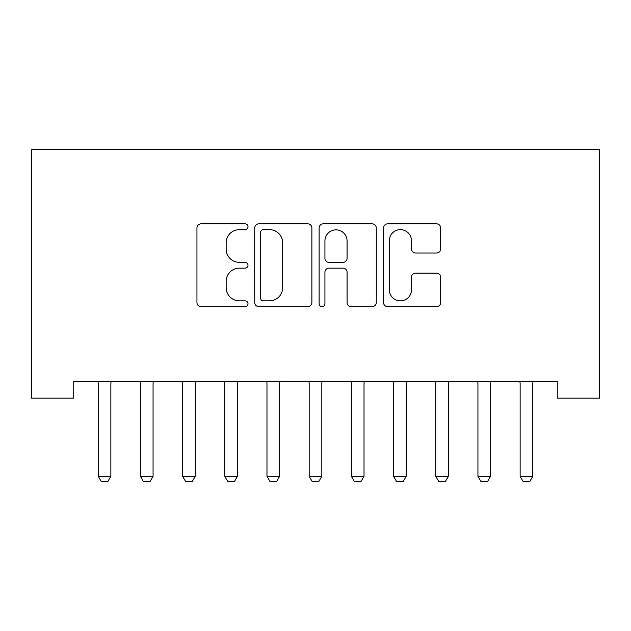 <?xml version="1.0" encoding="UTF-8"?>
<svg xmlns="http://www.w3.org/2000/svg" width="631" height="631" viewBox="0 0 631 631"><rect width="100%" height="100%" fill="white"/><g stroke="black" fill="none" stroke-linecap="round" stroke-linejoin="round"><path stroke-width="0.95" d="M247.999 226.734A2.903 2.903 0 0 0 245.096 223.839L201.092 223.839A4.141 4.141 0 0 0 196.951 227.98L196.951 302.525A4.141 4.141 0 0 0 201.092 306.666L245.096 306.666A2.903 2.903 0 0 0 247.999 303.763A2.903 2.903 0 0 0 245.096 300.869L239.401 300.869A13.251 13.251 0 0 1 226.15 287.61L226.15 281.402A13.251 13.251 0 0 1 239.401 268.151L245.096 268.151A2.903 2.903 0 0 0 247.999 265.249A2.903 2.903 0 0 0 245.096 262.354L239.401 262.354A13.251 13.251 0 0 1 226.15 249.095L226.15 242.888A13.251 13.251 0 0 1 239.401 229.637L245.096 229.637A2.903 2.903 0 0 0 247.999 226.734M436.534 253.031A4.141 4.141 0 0 0 440.675 248.89L440.675 227.98A4.141 4.141 0 0 0 436.534 223.839L387.663 223.839A4.141 4.141 0 0 0 383.522 227.98L383.522 302.525A4.141 4.141 0 0 0 387.663 306.666L436.534 306.666A4.141 4.141 0 0 0 440.675 302.525L440.675 277.261A4.141 4.141 0 0 0 436.534 273.12L415.616 273.12A4.141 4.141 0 0 0 411.475 277.261L411.475 289.787A11.082 11.082 0 0 1 400.401 300.869A11.082 11.082 0 0 1 389.319 289.787L389.319 240.711A11.082 11.082 0 0 1 400.401 229.637A11.082 11.082 0 0 1 411.475 240.711L411.475 248.89A4.141 4.141 0 0 0 415.616 253.031L436.534 253.031M557.26 381.274L73.74 381.274L73.74 398.153L31.55 398.153L31.55 149.224L599.45 149.224L599.45 398.153L557.26 398.153L557.26 381.274M311.88 227.98A4.141 4.141 0 0 0 307.739 223.839L258.868 223.839A4.141 4.141 0 0 0 254.727 227.98L254.727 302.525A4.141 4.141 0 0 0 258.868 306.666L307.739 306.666A4.141 4.141 0 0 0 311.88 302.525L311.88 227.98M323.261 223.839L372.132 223.839A4.141 4.141 0 0 1 376.273 227.98L376.273 302.525A4.141 4.141 0 0 1 372.132 306.666L351.222 306.666A4.141 4.141 0 0 1 347.082 302.525L347.082 272.292A4.141 4.141 0 0 0 342.941 268.151L329.066 268.151A4.141 4.141 0 0 0 324.926 272.292L324.926 303.763A2.903 2.903 0 0 1 322.023 306.666A2.903 2.903 0 0 1 319.12 303.763L319.12 227.98A4.141 4.141 0 0 1 323.261 223.839M263.419 229.637A2.903 2.903 0 0 0 260.524 232.531L260.524 297.966A2.903 2.903 0 0 0 263.419 300.869L269.429 300.869A13.251 13.251 0 0 0 282.68 287.61L282.68 242.888A13.251 13.251 0 0 0 269.429 229.637L263.419 229.637M347.082 240.916A11.082 11.082 0 0 0 336 229.842A11.082 11.082 0 0 0 324.926 240.916L324.926 258.213A4.141 4.141 0 0 0 329.066 262.354L342.941 262.354A4.141 4.141 0 0 0 347.082 258.213L347.082 240.916M98.018 382.189A4.22 4.22 -179.2 0 1 98.215 383.474A4.22 4.22 179.6 0 0 98.018 382.189L97.726 381.274M111.364 381.274L111.072 382.189A4.22 4.22 179.6 0 0 110.867 383.474L110.867 476.295L107.704 481.776L101.378 481.776L98.215 476.295L98.215 383.474M98.215 476.295L110.867 476.295M140.208 382.189A4.22 4.22 -179.2 0 1 140.405 383.474A4.22 4.22 179.6 0 0 140.208 382.189L139.916 381.274M182.398 382.189A4.22 4.22 -179.2 0 1 182.596 383.474A4.22 4.22 179.6 0 0 182.398 382.189L182.107 381.274M153.554 381.274L153.262 382.189A4.22 4.22 179.6 0 0 153.065 383.474L153.065 476.295L149.894 481.776L143.568 481.776L140.405 476.295L140.405 383.474M140.405 476.295L153.065 476.295M195.744 381.274L195.452 382.189A4.22 4.22 179.6 0 0 195.255 383.474L195.255 476.295L192.092 481.776L185.759 481.776L182.596 476.295L182.596 383.474M182.596 476.295L195.255 476.295M224.589 382.189A4.22 4.22 -179.2 0 1 224.786 383.474A4.22 4.22 179.6 0 0 224.589 382.189L224.297 381.274M266.779 382.189A4.22 4.22 -179.2 0 1 266.976 383.474A4.22 4.22 179.6 0 0 266.779 382.189L266.487 381.274M237.934 381.274L237.642 382.189A4.22 4.22 179.6 0 0 237.445 383.474L237.445 476.295L234.282 481.776L227.949 481.776L224.786 476.295L224.786 383.474M224.786 476.295L237.445 476.295M280.125 381.274L279.833 382.189A4.22 4.22 179.6 0 0 279.636 383.474L279.636 476.295L276.473 481.776L270.147 481.776L266.976 476.295L266.976 383.474M266.976 476.295L279.636 476.295M308.969 382.189A4.22 4.22 -179.2 0 1 309.174 383.474A4.22 4.22 179.6 0 0 308.969 382.189L308.685 381.274M322.315 381.274L322.031 382.189A4.22 4.22 179.6 0 0 321.826 383.474L321.826 476.295L318.663 481.776L312.337 481.776L309.174 476.295L309.174 383.474M309.174 476.295L321.826 476.295M351.167 382.189A4.22 4.22 -179.2 0 1 351.364 383.474A4.22 4.22 179.6 0 0 351.167 382.189L350.875 381.274M364.513 381.274L364.221 382.189A4.22 4.22 179.6 0 0 364.024 383.474L364.024 476.295L360.853 481.776L354.527 481.776L351.364 476.295L351.364 383.474M351.364 476.295L364.024 476.295M393.358 382.189A4.22 4.22 -179.2 0 1 393.555 383.474A4.22 4.22 179.6 0 0 393.358 382.189L393.066 381.274M406.703 381.274L406.411 382.189A4.22 4.22 179.6 0 0 406.214 383.474L406.214 476.295L403.051 481.776L396.718 481.776L393.555 476.295L393.555 383.474M393.555 476.295L406.214 476.295M435.548 382.189A4.22 4.22 -179.2 0 1 435.745 383.474A4.22 4.22 179.6 0 0 435.548 382.189L435.256 381.274M448.893 381.274L448.602 382.189A4.22 4.22 179.6 0 0 448.404 383.474L448.404 476.295L445.241 481.776L438.908 481.776L435.745 476.295L435.745 383.474M435.745 476.295L448.404 476.295M477.738 382.189A4.22 4.22 -179.2 0 1 477.935 383.474A4.22 4.22 179.6 0 0 477.738 382.189L477.446 381.274M491.084 381.274L490.792 382.189A4.22 4.22 179.6 0 0 490.595 383.474L490.595 476.295L487.432 481.776L481.106 481.776L477.935 476.295L477.935 383.474M477.935 476.295L490.595 476.295M519.928 382.189A4.22 4.22 -179.2 0 1 520.133 383.474A4.22 4.22 179.6 0 0 519.928 382.189L519.636 381.274M533.274 381.274L532.982 382.189A4.22 4.22 179.6 0 0 532.785 383.474L532.785 476.295L529.622 481.776L523.296 481.776L520.133 476.295L520.133 383.474M520.133 476.295L532.785 476.295"/></g></svg>
